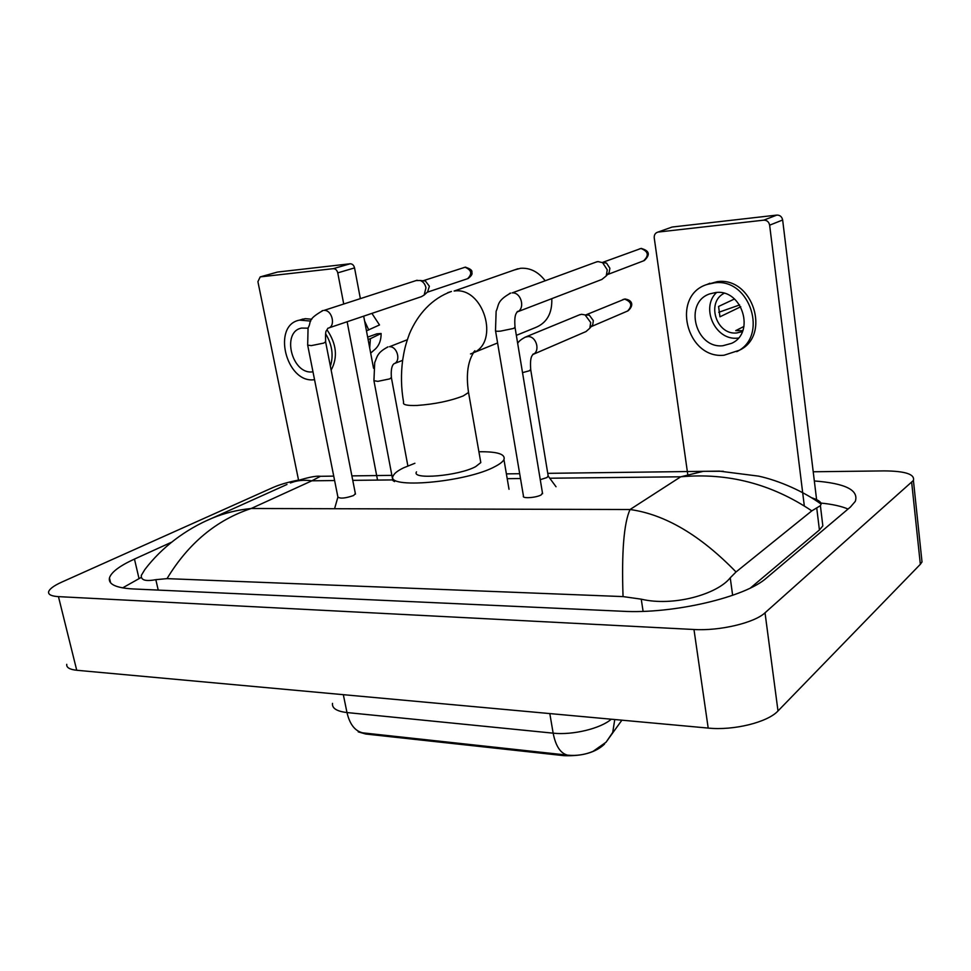 <?xml version="1.0" encoding="UTF-8"?>
<svg xmlns="http://www.w3.org/2000/svg" width="971" height="971" viewBox="0 0 971 971"><rect width="100%" height="100%" fill="white"/><g stroke="black" fill="none" stroke-linecap="round" stroke-linejoin="round"><path stroke-width="1.46" d="M358.214 731.855L365.751 734.027L563.823 755.656C582.187 756.373 595.769 752.513 604.557 744.053L604.52 743.835M332.507 703.38C331.9 708.272 336.719 711.33 346.987 712.556C349.718 724.281 354.973 731.042 362.741 732.85L567.489 755.135C576.483 756.021 585.003 754.77 593.063 751.36M276.941 272.22L260.192 276.905L257.91 281.675L298.68 480.742M350.143 263.772C352.352 263.809 353.82 265.18 354.549 267.911L337.75 272.863C336.998 270.096 335.505 268.7 333.284 268.664L350.143 263.772L277.572 272.05M373.544 368.276L363.688 316.158M360.338 298.498L354.549 267.911M333.284 268.664L260.325 276.881M337.75 272.863L343.698 303.85M347.133 321.741L377.537 480.087M308.013 328.162L301.58 328.077C281.287 331.779 291.773 374.345 312.213 371.905L312.99 371.832M331.147 370.121C337.981 357.364 336.585 343.904 326.96 329.752M311.8 319.228L305.246 318.67L299.966 319.993M310.708 321.073L299.554 320.127C271.795 325.018 285.923 382.975 313.779 379.782L314.555 379.71M330.383 366.176C333.733 355.435 332.143 344.62 325.588 333.721M369.708 347.982L370.412 338.673L381.105 333.478L376.906 333.818L367.645 337.119M368.106 339.498L370.412 338.673M371.893 313.378L379.503 324.957L366.455 330.832M368.774 330.019L364.611 321.049M374.575 349.669L375.741 348.638C379.394 344.887 381.19 339.838 381.105 333.478M516.354 335.347L535.458 327.579C546.867 322.942 552.305 313.305 551.795 298.655M545.059 280.607C538.237 271.771 530.069 267.656 520.553 268.287L513.744 270.156M416.498 471.87C410.891 480.038 458.858 475.911 475.681 466.614L480.803 462.597L480.414 460.339M478.909 451.758C497.31 451.503 505.66 454.112 503.949 459.586C502.893 461.65 500.089 463.883 495.526 466.286C466.954 482.417 383.46 489.578 393.389 475.535C394.566 473.132 398.001 470.547 403.681 467.791L414.908 463.276M307.746 345.506L337.884 496.97C340.032 498.851 345.288 498.366 353.65 495.501L355.35 493.547M416.061 280.57L420.37 280.51C423.307 281.772 425.164 284.2 425.953 287.804L424.145 295.063L421.39 296.677L328.878 327.907M423.429 280.728L425.371 280.995L429.376 286.239L427.628 291.858M495.574 330.99L523.454 496.047C521.633 498.815 536.502 497.807 541.284 494.822L542.449 492.88M595.624 262.243L597.954 261.575L602.603 262.656L607.263 269.841L606.232 275.922L601.874 279.442L517.458 311.825M603.185 262.316L606.535 263.092L609.885 268.251L609.133 272.62L607.603 274.368M374.005 381.105L392.854 480.511L394.542 481.604M540.264 479.674L547.025 477.538L548.142 475.778M579.165 314.968L581.568 314.301L585.088 314.907L590.696 322.518L589.81 328.21L586.059 331.536L533.03 354.427M586.8 314.738L589.336 315.187L593.354 320.648L592.723 324.739L591.303 326.426M671.034 227.432L657.84 232.118C655.243 232.931 654.041 234.873 654.236 237.907L687.759 474.479M776.836 215.089C780.004 215.064 781.934 216.703 782.65 220.004L769.639 225.175C768.898 221.813 766.932 220.15 763.74 220.162L776.836 215.089L672.49 226.996M816.599 499.64L782.65 220.004M763.74 220.162L658.241 232.057M769.639 225.175L804.304 505.842M715.761 292.526L709.813 293.861C683.45 302.382 695.333 348.844 722.849 345.737L731.612 343.333C755.669 332.774 742.099 288.836 715.761 292.526M716.574 292.477C700.212 307.698 715.336 340.7 737.45 338.139L738.361 338.066M734.489 298.983L718.576 306.46L719.96 316.801L740.752 306.751M743.98 326.426L735.739 330.625L742.766 330.686M724.075 293.315C705.856 302.43 716.501 335.371 736.771 332.956L742.378 331.645M736.71 351.66C768.862 336.828 750 277.694 714.474 282.852L707.094 284.442C670.67 295.5 686.4 359.306 724.111 355.216L739.368 350.24C771.46 335.42 752.671 276.492 717.217 281.651L706.366 284.709M739.647 304.943L718.746 312.298M921.528 557.342L922.013 561.942L920.338 564.297L778.002 710.954C767.758 722.278 733.615 730.726 708.199 728.08L76.733 670.269C69.694 669.529 66.356 667.55 66.732 664.334M813.225 471.772L884.132 470.899C905.203 471.044 914.973 474.236 913.42 480.451L765.027 612.798C754.418 622.872 719.657 631.101 693.974 629.499L58.454 596.631C51.39 596.182 48.113 594.58 48.623 591.8C49.497 588.924 53.854 585.695 61.731 582.127L273.057 487.478C279.745 484.565 288.035 482.138 297.927 480.196M171.624 542.182L134.459 559.078C119.651 565.862 111.313 572.137 109.444 577.915C108.121 584.251 115.913 587.928 132.833 588.936L622.375 611.257C673.085 614.194 745.594 597.177 766.677 577.842L850.426 507.032L855.281 501.388C859.007 490.137 845.365 483.327 814.329 480.961M141.378 577.332L122.601 587.892M848.059 509.035C841.25 506.182 832.208 504.192 820.932 503.075M750.437 587.989L819.415 529.972L822.838 525.894L822.121 519.995M811.453 497.686C817.934 499.737 821.163 501.886 821.126 504.119L820.398 505.685L811.805 510.867L736.03 571.968L730.241 577.806C717.253 594.288 673.401 606.839 641.248 599.168L623.042 596.595C621.537 552.086 623.88 523.066 630.045 509.52C664.965 514.363 700.297 535.179 736.03 571.968M206.787 520.577L212.054 518.235C224.277 513.149 237.325 509.896 251.186 508.501C216.387 520.007 188.338 543.384 167.012 578.631L623.042 596.595M167.012 578.631L155.821 579.663C145.529 581.593 140.71 580.148 141.341 575.342L144.813 569.601C161.744 547.292 185.643 529.292 212.054 518.223L286.979 484.48M811.805 510.867C771.569 483.898 727.886 472.537 680.732 476.797L703.307 471.323L723.346 471.275M327.676 476.203L320.43 476.3L311.873 480.803C304.069 479.686 296.895 480.402 290.365 482.963M563.823 755.656L563.653 754.698M365.751 734.027L365.569 733.141M567.489 755.135C560.437 753.314 555.655 745.995 553.154 733.166C572.526 735.35 600.721 728.541 611.257 719.208M606.195 742.026L612.713 732.45L614.764 719.523M343.321 694.678L346.987 712.556L553.154 733.166L549.817 713.576M447.667 292.696L451.442 291.47C431.961 298.4 417.736 314.288 409.483 333.733C404.895 346.331 404.215 350.883 402.734 359.671C400.792 373.871 401.084 388.072 403.596 402.285C402.467 404.737 406.946 405.793 417.045 405.453C434.814 404.179 450.216 400.999 463.252 395.913L468.544 392.466L468.24 390.658M517.956 268.712L454.125 291.033C483.473 286.445 500.211 342.302 472.95 352.983M472.416 353.226L470.498 353.954M463.895 267.547L465.048 267.243C471.651 270.096 472.476 273.919 467.524 278.713L427.228 292.235M465.728 267.146L465.048 267.243M322.069 310.805L323.052 310.502C306.241 320.066 311.909 321.632 308.062 328.004L307.673 345.166L311.375 345.603L323.719 343.103L325.601 341.792M417.129 280.231L324.071 310.392C332.41 309.822 336.027 326.899 327.882 328.234L326.535 330.613C325.649 330.589 325.358 334.425 325.661 342.132L355.459 494.118M639.306 248.964L640.945 248.491C648.373 251.368 649.247 255.482 643.555 260.847L607.373 274.623M641.552 248.406L640.945 248.491M509.484 293.497L510.722 293.072C496.484 301.022 499.118 304.93 496.132 311.242L495.501 330.516C495.064 331.22 496.739 331.427 500.502 331.135L513.671 328.416L514.994 327.166M597.019 261.733L512.227 292.878C521.427 292.198 525.59 309.142 516.96 312.055L517.616 311.339C516.426 313.305 513.962 314.203 515.067 327.64L542.583 493.681M387.259 347.181L388.012 346.902C376.991 352.607 377.234 356.806 374.709 362.608L373.932 380.693L377.84 381.36L389.759 378.872L391.362 377.476M407.31 339.741L389.541 346.708C397.333 346.283 401.254 361.346 393.995 363.724C391.653 365.654 390.803 370.388 391.434 377.889L407.869 465.934M622.848 299.578L624.547 299.104C631.623 301.763 632.631 305.744 627.569 311.036L591.108 326.669M625.263 298.995L624.547 299.104M522.532 372.646L529.45 370.752L530.664 369.393M525.08 337.204L527.933 336.573C536.55 336.087 540.653 351.636 532.703 354.573L533.31 353.93C532.254 355.787 529.729 356.272 530.749 369.915L548.263 476.482M334.619 480.548L311.873 480.803L251.186 508.501L630.045 509.52L680.732 476.797L549.756 478.218M520.492 478.533L507.214 478.679M392.745 479.917L352.764 480.354M693.974 629.499L708.199 728.08M765.027 612.798L778.002 710.954M911.696 482.526L920.338 564.297M58.454 596.631L76.733 670.269M138.999 578.449L134.459 559.078M819.415 529.972L816.732 507.93M732.644 595.32L730.241 577.806M643.105 611.342L641.248 599.168M158.237 590.089L155.821 579.663M593.075 751.36L605.977 742.281L621.889 720.179M277.439 272.074L260.192 276.905M375.741 348.638L370.679 353.104M302.976 319.022L299.554 320.127M473.278 352.825L497.601 342.957M503.949 459.586L509.022 489.275M480.803 462.597L468.544 392.466C465.789 374.09 467.901 360.168 474.88 350.725L472.986 352.922M423.089 280.765L465.194 267.195C470.316 268.676 472.525 270.424 471.797 272.426C472.671 273.858 471.445 275.885 468.119 278.531M337.847 497.286L334.57 508.731M428.077 291.458L424.145 295.063M425.371 280.995L420.37 280.51M602.493 262.437L641.078 248.442C649.478 250.615 650.534 254.657 644.246 260.604M609.133 272.62L606.232 275.922M606.535 263.092L602.603 262.656M394.323 363.579L402.637 360.362M585.719 314.956L624.778 299.032C631.684 299.687 634.694 304.93 627.994 310.866M580.039 314.604L525.845 336.901C521.694 338.952 518.963 341.076 517.664 343.261M592.723 324.739L589.81 328.21M548.324 476.276L556.031 486.75M589.336 315.187L585.088 314.907M672.09 227.056L657.84 232.118M709.862 283.241L707.094 284.442M913.42 480.451L922.013 561.942M110.621 582.855L109.444 577.915M822.838 525.894L820.398 505.685M290.353 482.963C305.756 477.805 315.781 475.584 320.43 476.3L333.733 476.118M351.89 475.887L391.883 475.365M506.389 473.872L519.679 473.702M547.741 473.338L719.377 471.129L758.667 476.142C778.9 480.536 803.685 491.399 821.126 504.119"/></g></svg>
